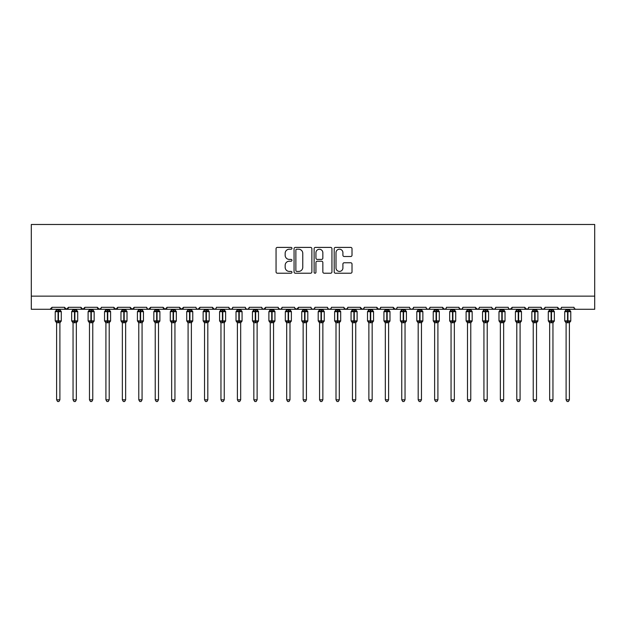<?xml version="1.0" encoding="UTF-8"?>
<svg xmlns="http://www.w3.org/2000/svg" width="626" height="626" viewBox="0 0 626 626"><rect width="100%" height="100%" fill="white"/><g stroke="black" fill="none" stroke-linecap="round" stroke-linejoin="round"><path stroke-width="0.94" d="M291.966 248.303A0.9 0.9 0 0 0 291.059 247.403L277.349 247.403A1.291 1.291 0 0 0 276.058 248.694L276.058 271.927A1.291 1.291 0 0 0 277.349 273.218L291.059 273.218A0.9 0.9 0 0 0 291.966 272.31A0.9 0.9 0 0 0 291.059 271.41L289.282 271.41A4.132 4.132 0 0 1 285.159 267.279L285.159 265.346A4.132 4.132 0 0 1 289.282 261.214L291.059 261.214A0.9 0.9 0 0 0 291.966 260.306A0.9 0.9 0 0 0 291.059 259.407L289.282 259.407A4.132 4.132 0 0 1 285.159 255.275L285.159 253.342A4.132 4.132 0 0 1 289.282 249.211L291.059 249.211A0.9 0.9 0 0 0 291.966 248.303M350.716 256.503A1.291 1.291 0 0 0 352.008 255.212L352.008 248.694A1.291 1.291 0 0 0 350.716 247.403L335.489 247.403A1.291 1.291 0 0 0 334.198 248.694L334.198 271.927A1.291 1.291 0 0 0 335.489 273.218L350.716 273.218A1.291 1.291 0 0 0 352.008 271.927L352.008 264.055A1.291 1.291 0 0 0 350.716 262.764L344.198 262.764A1.291 1.291 0 0 0 342.907 264.055L342.907 267.951A3.451 3.451 0 0 1 339.456 271.41A3.451 3.451 0 0 1 336.005 267.951L336.005 252.661A3.451 3.451 0 0 1 339.456 249.211A3.451 3.451 0 0 1 342.907 252.661L342.907 255.212A1.291 1.291 0 0 0 344.198 256.503L350.716 256.503M31.3 296.137L594.7 296.137L594.7 224.484L31.3 224.484L31.3 309.283L50.033 309.283L52.005 307.311L64.501 307.311L65.221 308.837M311.873 248.694A1.291 1.291 0 0 0 310.582 247.403L295.355 247.403A1.291 1.291 0 0 0 294.063 248.694L294.063 271.927A1.291 1.291 0 0 0 295.355 273.218L310.582 273.218A1.291 1.291 0 0 0 311.873 271.927L311.873 248.694M315.418 247.403L330.645 247.403A1.291 1.291 0 0 1 331.936 248.694L331.936 271.927A1.291 1.291 0 0 1 330.645 273.218L324.135 273.218A1.291 1.291 0 0 1 322.844 271.927L322.844 262.505A1.291 1.291 0 0 0 321.553 261.214L317.225 261.214A1.291 1.291 0 0 0 315.934 262.505L315.934 272.31A0.9 0.9 0 0 1 315.034 273.218A0.9 0.9 0 0 1 314.127 272.31L314.127 248.694A1.291 1.291 0 0 1 315.418 247.403M50.033 309.283L52.005 307.311A1.972 1.972 0 0 1 50.033 309.283L66.473 309.283L64.501 307.311A1.972 1.972 0 0 0 66.473 309.283A1.972 1.972 0 0 0 68.445 307.311L80.934 307.311A1.972 1.972 0 0 0 82.906 309.283A1.972 1.972 0 0 0 84.878 307.311L97.366 307.311A1.972 1.972 0 0 0 99.338 309.283A1.972 1.972 0 0 0 101.31 307.311L113.807 307.311A1.972 1.972 0 0 0 115.779 309.283A1.972 1.972 0 0 0 117.751 307.311L130.239 307.311A1.972 1.972 0 0 0 132.211 309.283A1.972 1.972 0 0 0 134.183 307.311L146.672 307.311A1.972 1.972 0 0 0 148.644 309.283A1.972 1.972 0 0 0 150.623 307.311L163.112 307.311A1.972 1.972 0 0 0 165.084 309.283A1.972 1.972 0 0 0 167.056 307.311L179.545 307.311A1.972 1.972 0 0 0 181.517 309.283A1.972 1.972 0 0 0 183.488 307.311L195.985 307.311A1.972 1.972 0 0 0 197.957 309.283A1.972 1.972 0 0 0 199.929 307.311L212.417 307.311A1.972 1.972 0 0 0 214.389 309.283A1.972 1.972 0 0 0 216.361 307.311L228.85 307.311A1.972 1.972 0 0 0 230.822 309.283A1.972 1.972 0 0 0 232.794 307.311L245.29 307.311A1.972 1.972 0 0 0 247.262 309.283A1.972 1.972 0 0 0 249.234 307.311L261.723 307.311A1.972 1.972 0 0 0 263.695 309.283A1.972 1.972 0 0 0 265.667 307.311L278.155 307.311A1.972 1.972 0 0 0 280.127 309.283A1.972 1.972 0 0 0 282.099 307.311L294.596 307.311A1.972 1.972 0 0 0 296.567 309.283A1.972 1.972 0 0 0 298.539 307.311L311.028 307.311A1.972 1.972 0 0 0 313 309.283A1.972 1.972 0 0 0 314.972 307.311L327.461 307.311A1.972 1.972 0 0 0 329.433 309.283A1.972 1.972 0 0 0 331.404 307.311L343.901 307.311A1.972 1.972 0 0 0 345.873 309.283A1.972 1.972 0 0 0 347.845 307.311L360.333 307.311A1.972 1.972 0 0 0 362.305 309.283A1.972 1.972 0 0 0 364.277 307.311L376.766 307.311A1.972 1.972 0 0 0 378.738 309.283A1.972 1.972 0 0 0 380.71 307.311L393.206 307.311A1.972 1.972 0 0 0 395.178 309.283A1.972 1.972 0 0 0 397.15 307.311L409.639 307.311A1.972 1.972 0 0 0 411.611 309.283A1.972 1.972 0 0 0 413.583 307.311L426.071 307.311A1.972 1.972 0 0 0 428.043 309.283A1.972 1.972 0 0 0 430.015 307.311L442.512 307.311A1.972 1.972 0 0 0 444.483 309.283A1.972 1.972 0 0 0 446.455 307.311L458.944 307.311A1.972 1.972 0 0 0 460.916 309.283A1.972 1.972 0 0 0 462.888 307.311L475.377 307.311A1.972 1.972 0 0 0 477.356 309.283A1.972 1.972 0 0 0 479.328 307.311L491.817 307.311A1.972 1.972 0 0 0 493.789 309.283A1.972 1.972 0 0 0 495.761 307.311L508.249 307.311A1.972 1.972 0 0 0 510.221 309.283A1.972 1.972 0 0 0 512.193 307.311L524.69 307.311A1.972 1.972 0 0 0 526.662 309.283A1.972 1.972 0 0 0 528.634 307.311L541.122 307.311A1.972 1.972 0 0 0 543.094 309.283A1.972 1.972 0 0 0 545.066 307.311L557.555 307.311A1.972 1.972 0 0 0 559.527 309.283A1.972 1.972 0 0 0 561.499 307.311L573.995 307.311L574.355 308.462M561.499 307.311L561.131 308.462M545.066 307.311L544.346 308.837M541.122 307.311L541.842 308.837M528.634 307.311L528.266 308.462M67.725 308.837L68.445 307.311L66.473 309.283L526.662 309.283L524.69 307.311L525.41 308.837M508.954 308.821L510.221 309.283L512.193 307.311L511.473 308.837M495.761 307.311L495.041 308.837M478.624 308.821L477.356 309.283L475.377 307.311L476.104 308.837M462.888 307.311L462.168 308.837M458.944 307.311L459.664 308.837M446.455 307.311L446.088 308.462M445.751 308.821L444.483 309.283L442.512 307.311L443.231 308.837M430.015 307.311L429.295 308.837M413.583 307.311L412.863 308.837M397.15 307.311L396.782 308.462M396.446 308.821L395.178 309.283L393.206 307.311L393.926 308.837M380.71 307.311L379.99 308.837M380.013 308.821L378.738 309.283L376.766 307.311L377.486 308.837M364.277 307.311L363.557 308.837M363.573 308.821L362.305 309.283L360.333 307.311L360.701 308.462M347.845 307.311L347.125 308.837M343.901 307.311L344.621 308.837M327.461 307.311L328.18 308.837M314.972 307.311L314.252 308.837M294.807 308.203L296.567 309.283L298.539 307.311L297.82 308.837M282.099 307.311L281.379 308.837M278.155 307.311L278.875 308.837M261.723 307.311L262.443 308.837M249.234 307.311L248.514 308.837M245.29 307.311L246.01 308.837M232.794 307.311L232.074 308.837M228.85 307.311L229.57 308.837M215.657 308.821L214.389 309.283L212.417 307.311L213.137 308.837M196.681 308.821L197.957 309.283L199.929 307.311L199.201 308.837M179.545 307.311L181.517 309.283L183.488 307.311L182.769 308.837M163.112 307.311L165.084 309.283L167.056 307.311L166.336 308.837M147.376 308.821L148.644 309.283L150.623 307.311L149.896 308.837M146.672 307.311L147.4 308.837M130.959 308.837L130.239 307.311L132.211 309.283L134.183 307.311L133.463 308.837M114.527 308.837L113.807 307.311L115.779 309.283L117.751 307.311L117.031 308.837M101.099 308.203L99.338 309.283L97.366 307.311L98.094 308.837M573.995 307.311A1.972 1.972 0 0 0 575.967 309.283L574.691 308.821M594.7 296.137L594.7 309.283L559.527 309.283L560.802 308.821M80.934 307.311L82.906 309.283L84.878 307.311M229.061 308.203L230.822 309.283L232.097 308.821M245.987 308.821L247.262 309.283L248.53 308.821M262.427 308.821L263.695 309.283L265.667 307.311M278.374 308.203L280.127 309.283L281.403 308.821M311.732 308.821L313 309.283L314.268 308.821M328.165 308.821L329.433 309.283L330.708 308.821M344.112 308.203L345.873 309.283L347.626 308.203M410.343 308.821L411.611 309.283L412.878 308.821M426.775 308.821L428.043 309.283L429.319 308.821M459.155 308.203L460.916 309.283L462.184 308.821M492.028 308.203L493.789 309.283L495.056 308.821M544.855 308.203L543.094 309.283L526.662 309.283L527.929 308.821M557.555 307.311L559.527 309.283L543.094 309.283L541.826 308.821M296.771 249.211A0.9 0.9 0 0 0 295.871 250.11L295.871 270.502A0.9 0.9 0 0 0 296.771 271.41L298.641 271.41A4.132 4.132 0 0 0 302.773 267.279L302.773 253.342A4.132 4.132 0 0 0 298.641 249.211L296.771 249.211M322.844 252.724A3.451 3.451 0 0 0 319.385 249.273A3.451 3.451 0 0 0 315.934 252.724L315.934 258.115A1.291 1.291 0 0 0 317.225 259.407L321.553 259.407A1.291 1.291 0 0 0 322.844 258.115L322.844 252.724M56.614 399.811L59.9 399.811L58.907 401.516L57.6 401.516L56.614 399.811L56.614 322.648A1.448 1.377 180 0 0 55.847 321.443L56.137 321.021L58.054 321.482L58.453 320.888L58.453 311.091L60.378 311.56L60.847 311.067A0.657 0.657 0 0 1 61.278 311.685L55.229 311.685L55.229 320.888L58.054 320.888L58.054 311.091L56.137 311.56L55.847 311.13A1.448 1.377 -0 0 0 56.614 309.917L59.9 309.987L59.9 309.283M59.9 399.811L59.9 322.586L58.054 322.781L58.054 321.482L58.453 320.888L61.278 320.888A0.657 0.657 0 0 1 60.847 321.506L59.9 322.867M59.9 322.656L59.9 322.656A1.448 1.377 180 0 1 60.659 321.443L60.378 321.021L58.453 321.482L58.453 322.781M58.054 322.781L56.614 322.656M56.614 309.283L56.614 309.925M56.606 309.987L56.137 311.56L56.606 309.987M60.378 311.56L59.9 309.987M59.9 322.586L60.378 321.021M56.606 322.586L56.137 321.021M73.046 399.811L76.333 399.811L75.347 401.516L74.032 401.516L73.046 399.811L73.046 322.648A1.448 1.377 180 0 0 72.287 321.443L72.569 321.021L74.494 321.482L74.885 320.888L74.885 311.091L76.81 311.56L77.28 311.067A0.657 0.657 0 0 1 77.71 311.685L71.661 311.685L71.661 320.888L74.494 320.888L74.494 311.091L72.569 311.56L72.287 311.13A1.448 1.377 -0 0 0 73.046 309.917L76.333 309.987L76.333 309.283M76.333 399.811L76.333 322.586L74.494 322.781L74.494 321.482L74.885 320.888L77.71 320.888A0.657 0.657 0 0 1 77.28 321.506L76.333 322.867M76.333 322.656L76.333 322.656A1.448 1.377 180 0 1 77.092 321.443L76.81 321.021L74.885 321.482L74.885 322.781M74.494 322.781L73.046 322.656M73.046 309.283L73.046 309.925M73.046 309.987L72.569 311.56L73.046 309.987M76.81 311.56L76.333 309.987M76.333 322.586L76.81 321.021M73.046 322.586L72.569 321.021M89.479 399.811L92.765 399.811L91.779 401.516L90.465 401.516L89.479 399.811L89.479 322.648A1.448 1.377 180 0 0 88.72 321.443L89.002 321.021L90.927 321.482L91.318 320.888L91.318 311.091L93.243 311.56L93.72 311.067A0.657 0.657 0 0 1 94.15 311.685L88.102 311.685L88.102 320.888L90.927 320.888L90.927 311.091L89.002 311.56L88.72 311.13A1.448 1.377 -0 0 0 89.479 309.917L92.765 309.987L92.765 309.283M92.765 399.811L92.765 322.586L90.927 322.781L90.927 321.482L91.318 320.888L94.15 320.888A0.657 0.657 0 0 1 93.72 321.506L92.765 322.867M92.765 322.656L92.765 322.656A1.448 1.377 180 0 1 93.524 321.443L93.243 321.021L91.318 321.482L91.318 322.781M90.927 322.781L89.479 322.656M89.479 309.283L89.479 309.925M89.479 309.987L89.002 311.56L89.479 309.987M93.243 311.56L92.765 309.987M92.765 322.586L93.243 321.021M89.479 322.586L89.002 321.021M105.919 399.811L109.206 399.811L108.22 401.516L106.905 401.516L105.919 399.811L105.919 322.648A1.448 1.377 180 0 0 105.16 321.443L105.442 321.021L107.359 321.482L107.758 320.888L107.758 311.091L109.683 311.56L110.153 311.067A0.657 0.657 0 0 1 110.583 311.685L104.534 311.685L104.534 320.888L107.359 320.888L107.359 311.091L105.442 311.56L105.16 311.13A1.448 1.377 -0 0 0 105.919 309.917L109.206 309.987L109.206 309.283M109.206 399.811L109.206 322.586L107.359 322.781L107.359 321.482L107.758 320.888L110.583 320.888A0.657 0.657 0 0 1 110.153 321.506L109.206 322.867M109.206 322.656L109.206 322.656A1.448 1.377 180 0 1 109.965 321.443L109.683 321.021L107.758 321.482L107.758 322.781M107.359 322.781L105.919 322.656M105.919 309.283L105.919 309.925M105.911 309.987L105.442 311.56L105.911 309.987M109.683 311.56L109.206 309.987M109.206 322.586L109.683 321.021M105.911 322.586L105.442 321.021M122.352 399.811L125.638 399.811L124.652 401.516L123.338 401.516L122.352 399.811L122.352 322.648A1.448 1.377 180 0 0 121.593 321.443L121.874 321.021L123.799 321.482L124.191 320.888L124.191 311.091L126.116 311.56L126.585 311.067A0.657 0.657 0 0 1 127.015 311.685L120.974 311.685L120.974 320.888L123.799 320.888L123.799 311.091L121.874 311.56L121.593 311.13A1.448 1.377 -0 0 0 122.352 309.917L125.638 309.987L125.638 309.283M125.638 399.811L125.638 322.586L123.799 322.781L123.799 321.482L124.191 320.888L127.015 320.888A0.657 0.657 0 0 1 126.585 321.506L125.638 322.867M125.638 322.656L125.638 322.656A1.448 1.377 180 0 1 126.397 321.443L126.116 321.021L124.191 321.482L124.191 322.781M123.799 322.781L122.352 322.656M122.352 309.283L122.352 309.925M122.352 309.987L121.874 311.56L122.352 309.987M126.116 311.56L125.638 309.987M125.638 322.586L126.116 321.021M122.352 322.586L121.874 321.021M138.784 399.811L142.071 399.811L141.085 401.516L139.77 401.516L138.784 399.811L138.784 322.648A1.448 1.377 180 0 0 138.025 321.443L138.307 321.021L140.232 321.482L140.631 320.888L140.631 311.091L142.548 311.56L143.025 311.067A0.657 0.657 0 0 1 143.456 311.685L137.407 311.685L137.407 320.888L140.232 320.888L140.232 311.091L138.307 311.56L138.025 311.13A1.448 1.377 -0 0 0 138.784 309.917L142.071 309.987L142.071 309.283M142.071 399.811L142.071 322.586L140.232 322.781L140.232 321.482L140.631 320.888L143.456 320.888A0.657 0.657 0 0 1 143.025 321.506L142.071 322.867M142.071 322.656L142.071 322.656A1.448 1.377 180 0 1 142.83 321.443L142.548 321.021L140.631 321.482L140.631 322.781M140.232 322.781L138.784 322.656M138.784 309.283L138.784 309.925M138.784 309.987L138.307 311.56L138.784 309.987M142.548 311.56L142.071 309.987M142.071 322.586L142.548 321.021M138.784 322.586L138.307 321.021M155.225 399.811L158.511 399.811L157.525 401.516L156.21 401.516L155.225 399.811L155.225 322.648A1.448 1.377 180 0 0 154.465 321.443L154.747 321.021L156.664 321.482L157.063 320.888L157.063 311.091L158.988 311.56L159.458 311.067A0.657 0.657 0 0 1 159.888 311.685L153.839 311.685L153.839 320.888L156.664 320.888L156.664 311.091L154.747 311.56L154.465 311.13A1.448 1.377 -0 0 0 155.225 309.917L158.511 309.987L158.511 309.283M158.511 399.811L158.511 322.586L156.664 322.781L156.664 321.482L157.063 320.888L159.888 320.888A0.657 0.657 0 0 1 159.458 321.506L158.511 322.867M158.511 322.656L158.511 322.656A1.448 1.377 180 0 1 159.27 321.443L158.988 321.021L157.063 321.482L157.063 322.781M156.664 322.781L155.225 322.656M155.225 309.283L155.225 309.925M155.217 309.987L154.747 311.56L155.217 309.987M158.988 311.56L158.511 309.987M158.511 322.586L158.988 321.021M155.217 322.586L154.747 321.021M171.657 399.811L174.944 399.811L173.958 401.516L172.643 401.516L171.657 399.811L171.657 322.648A1.448 1.377 180 0 0 170.898 321.443L171.18 321.021L173.105 321.482L173.496 320.888L173.496 311.091L175.421 311.56L175.89 311.067A0.657 0.657 0 0 1 176.321 311.685L170.28 311.685L170.28 320.888L173.105 320.888L173.105 311.091L171.18 311.56L170.898 311.13A1.448 1.377 -0 0 0 171.657 309.917L174.944 309.987L174.944 309.283M174.944 399.811L174.944 322.586L173.105 322.781L173.105 321.482L173.496 320.888L176.321 320.888A0.657 0.657 0 0 1 175.89 321.506L174.944 322.867M174.944 322.656L174.944 322.656A1.448 1.377 180 0 1 175.703 321.443L175.421 321.021L173.496 321.482L173.496 322.781M173.105 322.781L171.657 322.656M171.657 309.283L171.657 309.925M171.657 309.987L171.18 311.56L171.657 309.987M175.421 311.56L174.944 309.987M174.944 322.586L175.421 321.021M171.657 322.586L171.18 321.021M188.09 399.811L191.376 399.811L190.39 401.516L189.075 401.516L188.09 399.811L188.09 322.648A1.448 1.377 180 0 0 187.331 321.443L187.612 321.021L189.537 321.482L189.936 320.888L189.936 311.091L191.853 311.56L192.331 311.067A0.657 0.657 0 0 1 192.761 311.685L186.712 311.685L186.712 320.888L189.537 320.888L189.537 311.091L187.612 311.56L187.331 311.13A1.448 1.377 -0 0 0 188.09 309.917L191.384 309.987L191.376 309.283M191.376 399.811L191.384 322.586L189.537 322.781L189.537 321.482L189.936 320.888L192.761 320.888A0.657 0.657 0 0 1 192.331 321.506L191.376 322.867M191.376 322.656L191.376 322.656A1.448 1.377 180 0 1 192.135 321.443L191.853 321.021L189.936 321.482L189.936 322.781M189.537 322.781L188.09 322.656M188.09 309.283L188.09 309.925M188.09 309.987L187.612 311.56L188.09 309.987M191.853 311.56L191.384 309.987M191.384 322.586L191.853 321.021M188.09 322.586L187.612 321.021M204.53 399.811L207.816 399.811L206.83 401.516L205.516 401.516L204.53 399.811L204.53 322.648A1.448 1.377 180 0 0 203.771 321.443L204.053 321.021L205.977 321.482L206.369 320.888L206.369 311.091L208.294 311.56L208.763 311.067A0.657 0.657 0 0 1 209.194 311.685L203.145 311.685L203.145 320.888L205.977 320.888L205.977 311.091L204.053 311.56L203.771 311.13A1.448 1.377 -0 0 0 204.53 309.917L207.816 309.987L207.816 309.283M207.816 399.811L207.816 322.586L205.977 322.781L205.977 321.482L206.369 320.888L209.194 320.888A0.657 0.657 0 0 1 208.763 321.506L207.816 322.867M207.816 322.656L207.816 322.656A1.448 1.377 180 0 1 208.575 321.443L208.294 321.021L206.369 321.482L206.369 322.781M205.977 322.781L204.53 322.656M204.53 309.283L204.53 309.925M204.53 309.987L204.053 311.56L204.53 309.987M208.294 311.56L207.816 309.987M207.816 322.586L208.294 321.021M204.53 322.586L204.053 321.021M220.962 399.811L224.249 399.811L223.263 401.516L221.948 401.516L220.962 399.811L220.962 322.648A1.448 1.377 180 0 0 220.203 321.443L220.485 321.021L222.41 321.482L222.801 320.888L222.801 311.091L224.726 311.56L225.196 311.067A0.657 0.657 0 0 1 225.634 311.685L219.585 311.685L219.585 320.888L222.41 320.888L222.41 311.091L220.485 311.56L220.203 311.13A1.448 1.377 -0 0 0 220.962 309.917L224.249 309.987L224.249 309.283M224.249 399.811L224.249 322.586L222.41 322.781L222.41 321.482L222.801 320.888L225.634 320.888A0.657 0.657 0 0 1 225.196 321.506L224.249 322.867M224.249 322.656L224.249 322.656A1.448 1.377 180 0 1 225.008 321.443L224.726 321.021L222.801 321.482L222.801 322.781M222.41 322.781L220.962 322.656M220.962 309.283L220.962 309.925M220.962 309.987L220.485 311.56L220.962 309.987M224.726 311.56L224.249 309.987M224.249 322.586L224.726 321.021M220.962 322.586L220.485 321.021M237.395 399.811L240.681 399.811L239.695 401.516L238.389 401.516L237.395 399.811L237.395 322.648A1.448 1.377 180 0 0 236.636 321.443L236.918 321.021L238.842 321.482L239.242 320.888L239.242 311.091L241.159 311.56L241.636 311.067A0.657 0.657 0 0 1 242.066 311.685L236.018 311.685L236.018 320.888L238.842 320.888L238.842 311.091L236.918 311.56L236.636 311.13A1.448 1.377 -0 0 0 237.395 309.917L240.689 309.987L240.681 309.283M240.681 399.811L240.689 322.586L238.842 322.781L238.842 321.482L239.242 320.888L242.066 320.888A0.657 0.657 0 0 1 241.636 321.506L240.681 322.867M240.681 322.656L240.681 322.656A1.448 1.377 180 0 1 241.448 321.443L241.159 321.021L239.242 321.482L239.242 322.781M238.842 322.781L237.395 322.656M237.395 309.283L237.395 309.925M237.395 309.987L236.918 311.56L237.395 309.987M241.159 311.56L240.689 309.987M240.689 322.586L241.159 321.021M237.395 322.586L236.918 321.021M253.835 399.811L257.122 399.811L256.136 401.516L254.821 401.516L253.835 399.811L253.835 322.648A1.448 1.377 180 0 0 253.076 321.443L253.358 321.021L255.283 321.482L255.674 320.888L255.674 311.091L257.599 311.56L258.068 311.067A0.657 0.657 0 0 1 258.499 311.685L252.45 311.685L252.45 320.888L255.283 320.888L255.283 311.091L253.358 311.56L253.076 311.13A1.448 1.377 -0 0 0 253.835 309.917L257.122 309.987L257.122 309.283M257.122 399.811L257.122 322.586L255.283 322.781L255.283 321.482L255.674 320.888L258.499 320.888A0.657 0.657 0 0 1 258.068 321.506L257.122 322.867M257.122 322.656L257.122 322.656A1.448 1.377 180 0 1 257.881 321.443L257.599 321.021L255.674 321.482L255.674 322.781M255.283 322.781L253.835 322.656M253.835 309.283L253.835 309.925M253.835 309.987L253.358 311.56L253.835 309.987M257.599 311.56L257.122 309.987M257.122 322.586L257.599 321.021M253.835 322.586L253.358 321.021M270.268 399.811L273.554 399.811L272.568 401.516L271.254 401.516L270.268 399.811L270.268 322.648A1.448 1.377 180 0 0 269.509 321.443L269.79 321.021L271.715 321.482L272.107 320.888L272.107 311.091L274.031 311.56L274.501 311.067A0.657 0.657 0 0 1 274.939 311.685L268.89 311.685L268.89 320.888L271.715 320.888L271.715 311.091L269.79 311.56L269.509 311.13A1.448 1.377 -0 0 0 270.268 309.917L273.554 309.987L273.554 309.283M273.554 399.811L273.554 322.586L271.715 322.781L271.715 321.482L272.107 320.888L274.939 320.888A0.657 0.657 0 0 1 274.501 321.506L273.554 322.867M273.554 322.656L273.554 322.656A1.448 1.377 180 0 1 274.313 321.443L274.031 321.021L272.107 321.482L272.107 322.781M271.715 322.781L270.268 322.656M270.268 309.283L270.268 309.925M270.268 309.987L269.79 311.56L270.268 309.987M274.031 311.56L273.554 309.987M273.554 322.586L274.031 321.021M270.268 322.586L269.79 321.021M286.7 399.811L289.995 399.811L289.001 401.516L287.694 401.516L286.7 399.811L286.7 322.648A1.448 1.377 180 0 0 285.941 321.443L286.223 321.021L288.148 321.482L288.547 320.888L288.547 311.091L290.464 311.56L290.941 311.067A0.657 0.657 0 0 1 291.372 311.685L285.323 311.685L285.323 320.888L288.148 320.888L288.148 311.091L286.223 311.56L285.941 311.13A1.448 1.377 -0 0 0 286.7 309.917L289.995 309.987L289.995 309.283M289.995 399.811L289.995 322.586L288.148 322.781L288.148 321.482L288.547 320.888L291.372 320.888A0.657 0.657 0 0 1 290.941 321.506L289.995 322.867M289.995 322.656L289.995 322.656A1.448 1.377 180 0 1 290.754 321.443L290.464 321.021L288.547 321.482L288.547 322.781M288.148 322.781L286.7 322.656M286.7 309.283L286.7 309.925M286.7 309.987L286.223 311.56L286.7 309.987M290.464 311.56L289.995 309.987M289.995 322.586L290.464 321.021M286.7 322.586L286.223 321.021M303.14 399.811L306.427 399.811L305.441 401.516L304.126 401.516L303.14 399.811L303.14 322.648A1.448 1.377 180 0 0 302.381 321.443L302.663 321.021L304.588 321.482L304.979 320.888L304.979 311.091L306.904 311.56L307.374 311.067A0.657 0.657 0 0 1 307.804 311.685L301.755 311.685L301.755 320.888L304.588 320.888L304.588 311.091L302.663 311.56L302.381 311.13A1.448 1.377 -0 0 0 303.14 309.917L306.427 309.987L306.427 309.283M306.427 399.811L306.427 322.586L304.588 322.781L304.588 321.482L304.979 320.888L307.804 320.888A0.657 0.657 0 0 1 307.374 321.506L306.427 322.867M306.427 322.656L306.427 322.656A1.448 1.377 180 0 1 307.186 321.443L306.904 321.021L304.979 321.482L304.979 322.781M304.588 322.781L303.14 322.656M303.14 309.283L303.14 309.925M303.14 309.987L302.663 311.56L303.14 309.987M306.904 311.56L306.427 309.987M306.427 322.586L306.904 321.021M303.14 322.586L302.663 321.021M319.573 399.811L322.86 399.811L321.874 401.516L320.559 401.516L319.573 399.811L319.573 322.648A1.448 1.377 180 0 0 318.814 321.443L319.096 321.021L321.021 321.482L321.412 320.888L321.412 311.091L323.337 311.56L323.814 311.067A0.657 0.657 0 0 1 324.245 311.685L318.196 311.685L318.196 320.888L321.021 320.888L321.021 311.091L319.096 311.56L318.814 311.13A1.448 1.377 -0 0 0 319.573 309.917L322.86 309.987L322.86 309.283M322.86 399.811L322.86 322.586L321.021 322.781L321.021 321.482L321.412 320.888L324.245 320.888A0.657 0.657 0 0 1 323.814 321.506L322.86 322.867M322.86 322.656L322.86 322.656A1.448 1.377 180 0 1 323.619 321.443L323.337 321.021L321.412 321.482L321.412 322.781M321.021 322.781L319.573 322.656M319.573 309.283L319.573 309.925M319.573 309.987L319.096 311.56L319.573 309.987M323.337 311.56L322.86 309.987M322.86 322.586L323.337 321.021M319.573 322.586L319.096 321.021M336.005 399.811L339.3 399.811L338.306 401.516L336.999 401.516L336.005 399.811L336.005 322.648A1.448 1.377 180 0 0 335.246 321.443L335.536 321.021L337.453 321.482L337.852 320.888L337.852 311.091L339.777 311.56L340.247 311.067A0.657 0.657 0 0 1 340.677 311.685L334.628 311.685L334.628 320.888L337.453 320.888L337.453 311.091L335.536 311.56L335.246 311.13A1.448 1.377 -0 0 0 336.005 309.917L339.3 309.987L339.3 309.283M339.3 399.811L339.3 322.586L337.453 322.781L337.453 321.482L337.852 320.888L340.677 320.888A0.657 0.657 0 0 1 340.247 321.506L339.3 322.867M339.3 322.656L339.3 322.656A1.448 1.377 180 0 1 340.059 321.443L339.777 321.021L337.852 321.482L337.852 322.781M337.453 322.781L336.005 322.656M336.005 309.283L336.005 309.925M336.005 309.987L335.536 311.56L336.005 309.987M339.777 311.56L339.3 309.987M339.3 322.586L339.777 321.021M336.005 322.586L335.536 321.021M352.446 399.811L355.732 399.811L354.746 401.516L353.432 401.516L352.446 399.811L352.446 322.648A1.448 1.377 180 0 0 351.687 321.443L351.969 321.021L353.893 321.482L354.285 320.888L354.285 311.091L356.21 311.56L356.679 311.067A0.657 0.657 0 0 1 357.11 311.685L351.061 311.685L351.061 320.888L353.893 320.888L353.893 311.091L351.969 311.56L351.687 311.13A1.448 1.377 -0 0 0 352.446 309.917L355.732 309.987L355.732 309.283M355.732 399.811L355.732 322.586L353.893 322.781L353.893 321.482L354.285 320.888L357.11 320.888A0.657 0.657 0 0 1 356.679 321.506L355.732 322.867M355.732 322.656L355.732 322.656A1.448 1.377 180 0 1 356.491 321.443L356.21 321.021L354.285 321.482L354.285 322.781M353.893 322.781L352.446 322.656M352.446 309.283L352.446 309.925M352.446 309.987L351.969 311.56L352.446 309.987M356.21 311.56L355.732 309.987M355.732 322.586L356.21 321.021M352.446 322.586L351.969 321.021M368.878 399.811L372.165 399.811L371.179 401.516L369.864 401.516L368.878 399.811L368.878 322.648A1.448 1.377 180 0 0 368.119 321.443L368.401 321.021L370.326 321.482L370.717 320.888L370.717 311.091L372.642 311.56L373.119 311.067A0.657 0.657 0 0 1 373.55 311.685L367.501 311.685L367.501 320.888L370.326 320.888L370.326 311.091L368.401 311.56L368.119 311.13A1.448 1.377 -0 0 0 368.878 309.917L372.165 309.987L372.165 309.283M372.165 399.811L372.165 322.586L370.326 322.781L370.326 321.482L370.717 320.888L373.55 320.888A0.657 0.657 0 0 1 373.119 321.506L372.165 322.867M372.165 322.656L372.165 322.656A1.448 1.377 180 0 1 372.924 321.443L372.642 321.021L370.717 321.482L370.717 322.781M370.326 322.781L368.878 322.656M368.878 309.283L368.878 309.925M368.878 309.987L368.401 311.56L368.878 309.987M372.642 311.56L372.165 309.987M372.165 322.586L372.642 321.021M368.878 322.586L368.401 321.021M385.319 399.811L388.605 399.811L387.611 401.516L386.305 401.516L385.319 399.811L385.319 322.648A1.448 1.377 180 0 0 384.552 321.443L384.841 321.021L386.758 321.482L387.158 320.888L387.158 311.091L389.082 311.56L389.552 311.067A0.657 0.657 0 0 1 389.982 311.685L383.934 311.685L383.934 320.888L386.758 320.888L386.758 311.091L384.841 311.56L384.552 311.13A1.448 1.377 -0 0 0 385.319 309.917L388.605 309.987L388.605 309.283M388.605 399.811L388.605 322.586L386.758 322.781L386.758 321.482L387.158 320.888L389.982 320.888A0.657 0.657 0 0 1 389.552 321.506L388.605 322.867M388.605 322.656L388.605 322.656A1.448 1.377 180 0 1 389.364 321.443L389.082 321.021L387.158 321.482L387.158 322.781M386.758 322.781L385.319 322.656M385.319 309.283L385.319 309.925M385.311 309.987L384.841 311.56L385.311 309.987M389.082 311.56L388.605 309.987M388.605 322.586L389.082 321.021M385.311 322.586L384.841 321.021M401.751 399.811L405.038 399.811L404.052 401.516L402.737 401.516L401.751 399.811L401.751 322.648A1.448 1.377 180 0 0 400.992 321.443L401.274 321.021L403.199 321.482L403.59 320.888L403.59 311.091L405.515 311.56L405.984 311.067A0.657 0.657 0 0 1 406.415 311.685L400.366 311.685L400.366 320.888L403.199 320.888L403.199 311.091L401.274 311.56L400.992 311.13A1.448 1.377 -0 0 0 401.751 309.917L405.038 309.987L405.038 309.283M405.038 399.811L405.038 322.586L403.199 322.781L403.199 321.482L403.59 320.888L406.415 320.888A0.657 0.657 0 0 1 405.984 321.506L405.038 322.867M405.038 322.656L405.038 322.656A1.448 1.377 180 0 1 405.797 321.443L405.515 321.021L403.59 321.482L403.59 322.781M403.199 322.781L401.751 322.656M401.751 309.283L401.751 309.925M401.751 309.987L401.274 311.56L401.751 309.987M405.515 311.56L405.038 309.987M405.038 322.586L405.515 321.021M401.751 322.586L401.274 321.021M418.184 399.811L421.47 399.811L420.484 401.516L419.17 401.516L418.184 399.811L418.184 322.648A1.448 1.377 180 0 0 417.425 321.443L417.706 321.021L419.631 321.482L420.023 320.888L420.023 311.091L421.947 311.56L422.425 311.067A0.657 0.657 0 0 1 422.855 311.685L416.806 311.685L416.806 320.888L419.631 320.888L419.631 311.091L417.706 311.56L417.425 311.13A1.448 1.377 -0 0 0 418.184 309.917L421.47 309.987L421.47 309.283M421.47 399.811L421.47 322.586L419.631 322.781L419.631 321.482L420.023 320.888L422.855 320.888A0.657 0.657 0 0 1 422.425 321.506L421.47 322.867M421.47 322.656L421.47 322.656A1.448 1.377 180 0 1 422.229 321.443L421.947 321.021L420.023 321.482L420.023 322.781M419.631 322.781L418.184 322.656M418.184 309.283L418.184 309.925M418.184 309.987L417.706 311.56L418.184 309.987M421.947 311.56L421.47 309.987M421.47 322.586L421.947 321.021M418.184 322.586L417.706 321.021M434.624 399.811L437.91 399.811L436.925 401.516L435.61 401.516L434.624 399.811L434.624 322.648A1.448 1.377 180 0 0 433.865 321.443L434.147 321.021L436.064 321.482L436.463 320.888L436.463 311.091L438.388 311.56L438.857 311.067A0.657 0.657 0 0 1 439.288 311.685L433.239 311.685L433.239 320.888L436.064 320.888L436.064 311.091L434.147 311.56L433.865 311.13A1.448 1.377 -0 0 0 434.624 309.917L437.91 309.987L437.91 309.283M437.91 399.811L437.91 322.586L436.064 322.781L436.064 321.482L436.463 320.888L439.288 320.888A0.657 0.657 0 0 1 438.857 321.506L437.91 322.867M437.91 322.656L437.91 322.656A1.448 1.377 180 0 1 438.67 321.443L438.388 321.021L436.463 321.482L436.463 322.781M436.064 322.781L434.624 322.656M434.624 309.283L434.624 309.925M434.616 309.987L434.147 311.56L434.616 309.987M438.388 311.56L437.91 309.987M437.91 322.586L438.388 321.021M434.616 322.586L434.147 321.021M451.056 399.811L454.343 399.811L453.357 401.516L452.042 401.516L451.056 399.811L451.056 322.648A1.448 1.377 180 0 0 450.297 321.443L450.579 321.021L452.504 321.482L452.895 320.888L452.895 311.091L454.82 311.56L455.29 311.067A0.657 0.657 0 0 1 455.72 311.685L449.679 311.685L449.679 320.888L452.504 320.888L452.504 311.091L450.579 311.56L450.297 311.13A1.448 1.377 -0 0 0 451.056 309.917L454.343 309.987L454.343 309.283M454.343 399.811L454.343 322.586L452.504 322.781L452.504 321.482L452.895 320.888L455.72 320.888A0.657 0.657 0 0 1 455.29 321.506L454.343 322.867M454.343 322.656L454.343 322.656A1.448 1.377 180 0 1 455.102 321.443L454.82 321.021L452.895 321.482L452.895 322.781M452.504 322.781L451.056 322.656M451.056 309.283L451.056 309.925M451.056 309.987L450.579 311.56L451.056 309.987M454.82 311.56L454.343 309.987M454.343 322.586L454.82 321.021M451.056 322.586L450.579 321.021M467.489 399.811L470.775 399.811L469.79 401.516L468.475 401.516L467.489 399.811L467.489 322.648A1.448 1.377 180 0 0 466.73 321.443L467.012 321.021L468.937 321.482L469.336 320.888L469.336 311.091L471.253 311.56L471.73 311.067A0.657 0.657 0 0 1 472.16 311.685L466.112 311.685L466.112 320.888L468.937 320.888L468.937 311.091L467.012 311.56L466.73 311.13A1.448 1.377 -0 0 0 467.489 309.917L470.783 309.987L470.775 309.283M470.775 399.811L470.783 322.586L468.937 322.781L468.937 321.482L469.336 320.888L472.16 320.888A0.657 0.657 0 0 1 471.73 321.506L470.775 322.867M470.775 322.656L470.775 322.656A1.448 1.377 180 0 1 471.534 321.443L471.253 321.021L469.336 321.482L469.336 322.781M468.937 322.781L467.489 322.656M467.489 309.283L467.489 309.925M467.489 309.987L467.012 311.56L467.489 309.987M471.253 311.56L470.783 309.987M470.783 322.586L471.253 321.021M467.489 322.586L467.012 321.021M483.929 399.811L487.216 399.811L486.23 401.516L484.915 401.516L483.929 399.811L483.929 322.648A1.448 1.377 180 0 0 483.17 321.443L483.452 321.021L485.369 321.482L485.768 320.888L485.768 311.091L487.693 311.56L488.163 311.067A0.657 0.657 0 0 1 488.593 311.685L482.544 311.685L482.544 320.888L485.369 320.888L485.369 311.091L483.452 311.56L483.17 311.13A1.448 1.377 -0 0 0 483.929 309.917L487.216 309.987L487.216 309.283M487.216 399.811L487.216 322.586L485.369 322.781L485.369 321.482L485.768 320.888L488.593 320.888A0.657 0.657 0 0 1 488.163 321.506L487.216 322.867M487.216 322.656L487.216 322.656A1.448 1.377 180 0 1 487.975 321.443L487.693 321.021L485.768 321.482L485.768 322.781M485.369 322.781L483.929 322.656M483.929 309.283L483.929 309.925M483.929 309.987L483.452 311.56L483.929 309.987M487.693 311.56L487.216 309.987M487.216 322.586L487.693 321.021M483.929 322.586L483.452 321.021M500.362 399.811L503.648 399.811L502.662 401.516L501.348 401.516L500.362 399.811L500.362 322.648A1.448 1.377 180 0 0 499.603 321.443L499.884 321.021L501.809 321.482L502.201 320.888L502.201 311.091L504.126 311.56L504.595 311.067A0.657 0.657 0 0 1 505.025 311.685L498.985 311.685L498.985 320.888L501.809 320.888L501.809 311.091L499.884 311.56L499.603 311.13A1.448 1.377 -0 0 0 500.362 309.917L503.648 309.987L503.648 309.283M503.648 399.811L503.648 322.586L501.809 322.781L501.809 321.482L502.201 320.888L505.025 320.888A0.657 0.657 0 0 1 504.595 321.506L503.648 322.867M503.648 322.656L503.648 322.656A1.448 1.377 180 0 1 504.407 321.443L504.126 321.021L502.201 321.482L502.201 322.781M501.809 322.781L500.362 322.656M500.362 309.283L500.362 309.925M500.362 309.987L499.884 311.56L500.362 309.987M504.126 311.56L503.648 309.987M503.648 322.586L504.126 321.021M500.362 322.586L499.884 321.021M516.794 399.811L520.081 399.811L519.095 401.516L517.78 401.516L516.794 399.811L516.794 322.648A1.448 1.377 180 0 0 516.035 321.443L516.317 321.021L518.242 321.482L518.641 320.888L518.641 311.091L520.558 311.56L521.035 311.067A0.657 0.657 0 0 1 521.466 311.685L515.417 311.685L515.417 320.888L518.242 320.888L518.242 311.091L516.317 311.56L516.035 311.13A1.448 1.377 -0 0 0 516.794 309.917L520.089 309.987L520.081 309.283M520.081 399.811L520.089 322.586L518.242 322.781L518.242 321.482L518.641 320.888L521.466 320.888A0.657 0.657 0 0 1 521.035 321.506L520.081 322.867M520.081 322.656L520.081 322.656A1.448 1.377 180 0 1 520.84 321.443L520.558 321.021L518.641 321.482L518.641 322.781M518.242 322.781L516.794 322.656M516.794 309.283L516.794 309.925M516.794 309.987L516.317 311.56L516.794 309.987M520.558 311.56L520.089 309.987M520.089 322.586L520.558 321.021M516.794 322.586L516.317 321.021M533.235 399.811L536.521 399.811L535.535 401.516L534.221 401.516L533.235 399.811L533.235 322.648A1.448 1.377 180 0 0 532.476 321.443L532.757 321.021L534.682 321.482L535.073 320.888L535.073 311.091L536.998 311.56L537.468 311.067A0.657 0.657 0 0 1 537.898 311.685L531.85 311.685L531.85 320.888L534.682 320.888L534.682 311.091L532.757 311.56L532.476 311.13A1.448 1.377 -0 0 0 533.235 309.917L536.521 309.987L536.521 309.283M536.521 399.811L536.521 322.586L534.682 322.781L534.682 321.482L535.073 320.888L537.898 320.888A0.657 0.657 0 0 1 537.468 321.506L536.521 322.867M536.521 322.656L536.521 322.656A1.448 1.377 180 0 1 537.28 321.443L536.998 321.021L535.073 321.482L535.073 322.781M534.682 322.781L533.235 322.656M533.235 309.283L533.235 309.925M533.235 309.987L532.757 311.56L533.235 309.987M536.998 311.56L536.521 309.987M536.521 322.586L536.998 321.021M533.235 322.586L532.757 321.021M549.667 399.811L552.954 399.811L551.968 401.516L550.653 401.516L549.667 399.811L549.667 322.648A1.448 1.377 180 0 0 548.908 321.443L549.19 321.021L551.115 321.482L551.506 320.888L551.506 311.091L553.431 311.56L553.9 311.067A0.657 0.657 0 0 1 554.339 311.685L548.29 311.685L548.29 320.888L551.115 320.888L551.115 311.091L549.19 311.56L548.908 311.13A1.448 1.377 -0 0 0 549.667 309.917L552.954 309.987L552.954 309.283M552.954 399.811L552.954 322.586L551.115 322.781L551.115 321.482L551.506 320.888L554.339 320.888A0.657 0.657 0 0 1 553.9 321.506L552.954 322.867M552.954 322.656L552.954 322.656A1.448 1.377 180 0 1 553.713 321.443L553.431 321.021L551.506 321.482L551.506 322.781M551.115 322.781L549.667 322.656M549.667 309.283L549.667 309.925M549.667 309.987L549.19 311.56L549.667 309.987M553.431 311.56L552.954 309.987M552.954 322.586L553.431 321.021M549.667 322.586L549.19 321.021M566.1 399.811L569.386 399.811L568.4 401.516L567.093 401.516L566.1 399.811L566.1 322.648A1.448 1.377 180 0 0 565.341 321.443L565.622 321.021L567.547 321.482L567.946 320.888L567.946 311.091L569.863 311.56L570.341 311.067A0.657 0.657 0 0 1 570.771 311.685L564.722 311.685L564.722 320.888L567.547 320.888L567.547 311.091L565.622 311.56L565.341 311.13A1.448 1.377 -0 0 0 566.1 309.917L569.394 309.987L569.386 309.283M569.386 399.811L569.394 322.586L567.547 322.781L567.547 321.482L567.946 320.888L570.771 320.888A0.657 0.657 0 0 1 570.341 321.506L569.386 322.867M569.386 322.656L569.386 322.656A1.448 1.377 180 0 1 570.153 321.443L569.863 321.021L567.946 321.482L567.946 322.781M567.547 322.781L566.1 322.656M566.1 309.283L566.1 309.925M566.1 309.987L565.622 311.56L566.1 309.987M569.863 311.56L569.394 309.987M569.394 322.586L569.863 321.021M566.1 322.586L565.622 321.021M58.453 309.792L58.453 311.091L58.054 309.792M60.659 311.13A1.448 1.377 -0 0 1 59.9 309.917M74.885 309.792L74.885 311.091L74.494 309.792M77.092 311.13A1.448 1.377 -0 0 1 76.333 309.917M91.318 309.792L91.318 311.091L90.927 309.792M93.524 311.13A1.448 1.377 -0 0 1 92.765 309.917M107.758 309.792L107.758 311.091L107.359 309.792M109.965 311.13A1.448 1.377 -0 0 1 109.206 309.917M124.191 309.792L124.191 311.091L123.799 309.792M126.397 311.13A1.448 1.377 -0 0 1 125.638 309.917M140.631 309.792L140.631 311.091L140.232 309.792M142.83 311.13A1.448 1.377 -0 0 1 142.071 309.917M157.063 309.792L157.063 311.091L156.664 309.792M159.27 311.13A1.448 1.377 -0 0 1 158.511 309.917M173.496 309.792L173.496 311.091L173.105 309.792M175.703 311.13A1.448 1.377 -0 0 1 174.944 309.917M189.936 309.792L189.936 311.091L189.537 309.792M192.135 311.13A1.448 1.377 -0 0 1 191.376 309.917M206.369 309.792L206.369 311.091L205.977 309.792M208.575 311.13A1.448 1.377 -0 0 1 207.816 309.917M222.801 309.792L222.801 311.091L222.41 309.792M225.008 311.13A1.448 1.377 -0 0 1 224.249 309.917M239.242 309.792L239.242 311.091L238.842 309.792M241.448 311.13A1.448 1.377 -0 0 1 240.681 309.917M255.674 309.792L255.674 311.091L255.283 309.792M257.881 311.13A1.448 1.377 -0 0 1 257.122 309.917M272.107 309.792L272.107 311.091L271.715 309.792M274.313 311.13A1.448 1.377 -0 0 1 273.554 309.917M288.547 309.792L288.547 311.091L288.148 309.792M290.754 311.13A1.448 1.377 -0 0 1 289.995 309.917M304.979 309.792L304.979 311.091L304.588 309.792M307.186 311.13A1.448 1.377 -0 0 1 306.427 309.917M321.412 309.792L321.412 311.091L321.021 309.792M323.619 311.13A1.448 1.377 -0 0 1 322.86 309.917M337.852 309.792L337.852 311.091L337.453 309.792M340.059 311.13A1.448 1.377 -0 0 1 339.3 309.917M354.285 309.792L354.285 311.091L353.893 309.792M356.491 311.13A1.448 1.377 -0 0 1 355.732 309.917M370.717 309.792L370.717 311.091L370.326 309.792M372.924 311.13A1.448 1.377 -0 0 1 372.165 309.917M387.158 309.792L387.158 311.091L386.758 309.792M389.364 311.13A1.448 1.377 -0 0 1 388.605 309.917M403.59 309.792L403.59 311.091L403.199 309.792M405.797 311.13A1.448 1.377 -0 0 1 405.038 309.917M420.023 309.792L420.023 311.091L419.631 309.792M422.229 311.13A1.448 1.377 -0 0 1 421.47 309.917M436.463 309.792L436.463 311.091L436.064 309.792M438.67 311.13A1.448 1.377 -0 0 1 437.91 309.917M452.895 309.792L452.895 311.091L452.504 309.792M455.102 311.13A1.448 1.377 -0 0 1 454.343 309.917M469.336 309.792L469.336 311.091L468.937 309.792M471.534 311.13A1.448 1.377 -0 0 1 470.775 309.917M485.768 309.792L485.768 311.091L485.369 309.792M487.975 311.13A1.448 1.377 -0 0 1 487.216 309.917M502.201 309.792L502.201 311.091L501.809 309.792M504.407 311.13A1.448 1.377 -0 0 1 503.648 309.917M518.641 309.792L518.641 311.091L518.242 309.792M520.84 311.13A1.448 1.377 -0 0 1 520.081 309.917M535.073 309.792L535.073 311.091L534.682 309.792M537.28 311.13A1.448 1.377 -0 0 1 536.521 309.917M551.506 309.792L551.506 311.091L551.115 309.792M553.713 311.13A1.448 1.377 -0 0 1 552.954 309.917M567.946 309.792L567.946 311.091L567.547 309.792M570.153 311.13A1.448 1.377 -0 0 1 569.386 309.917M61.278 320.888L61.278 311.685M56.614 322.867L55.229 320.888M56.614 309.714L55.229 311.685M60.847 311.067L59.9 309.714M77.71 320.888L77.71 311.685M73.046 322.867L71.661 320.888M73.046 309.714L71.661 311.685M77.28 311.067L76.333 309.714M94.15 320.888L94.15 311.685M89.479 322.867L88.102 320.888M89.479 309.714L88.102 311.685M93.72 311.067L92.765 309.714M110.583 320.888L110.583 311.685M105.919 322.867L104.534 320.888M105.919 309.714L104.534 311.685M110.153 311.067L109.206 309.714M127.015 320.888L127.015 311.685M122.352 322.867L120.974 320.888M122.352 309.714L120.974 311.685M126.585 311.067L125.638 309.714M143.456 320.888L143.456 311.685M138.784 322.867L137.407 320.888M138.784 309.714L137.407 311.685M143.025 311.067L142.071 309.714M159.888 320.888L159.888 311.685M155.225 322.867L153.839 320.888M155.225 309.714L153.839 311.685M159.458 311.067L158.511 309.714M176.321 320.888L176.321 311.685M171.657 322.867L170.28 320.888M171.657 309.714L170.28 311.685M175.89 311.067L174.944 309.714M192.761 320.888L192.761 311.685M188.09 322.867L186.712 320.888M188.09 309.714L186.712 311.685M192.331 311.067L191.376 309.714M209.194 320.888L209.194 311.685M204.53 322.867L203.145 320.888M204.53 309.714L203.145 311.685M208.763 311.067L207.816 309.714M225.634 320.888L225.634 311.685M220.962 322.867L219.585 320.888M220.962 309.714L219.585 311.685M225.196 311.067L224.249 309.714M242.066 320.888L242.066 311.685M237.395 322.867L236.018 320.888M237.395 309.714L236.018 311.685M241.636 311.067L240.681 309.714M258.499 320.888L258.499 311.685M253.835 322.867L252.45 320.888M253.835 309.714L252.45 311.685M258.068 311.067L257.122 309.714M274.939 320.888L274.939 311.685M270.268 322.867L268.89 320.888M270.268 309.714L268.89 311.685M274.501 311.067L273.554 309.714M291.372 320.888L291.372 311.685M286.7 322.867L285.323 320.888M286.7 309.714L285.323 311.685M290.941 311.067L289.995 309.714M307.804 320.888L307.804 311.685M303.14 322.867L301.755 320.888M303.14 309.714L301.755 311.685M307.374 311.067L306.427 309.714M324.245 320.888L324.245 311.685M319.573 322.867L318.196 320.888M319.573 309.714L318.196 311.685M323.814 311.067L322.86 309.714M340.677 320.888L340.677 311.685M336.005 322.867L334.628 320.888M336.005 309.714L334.628 311.685M340.247 311.067L339.3 309.714M357.11 320.888L357.11 311.685M352.446 322.867L351.061 320.888M352.446 309.714L351.061 311.685M356.679 311.067L355.732 309.714M373.55 320.888L373.55 311.685M368.878 322.867L367.501 320.888M368.878 309.714L367.501 311.685M373.119 311.067L372.165 309.714M389.982 320.888L389.982 311.685M385.319 322.867L383.934 320.888M385.319 309.714L383.934 311.685M389.552 311.067L388.605 309.714M406.415 320.888L406.415 311.685M401.751 322.867L400.366 320.888M401.751 309.714L400.366 311.685M405.984 311.067L405.038 309.714M422.855 320.888L422.855 311.685M418.184 322.867L416.806 320.888M418.184 309.714L416.806 311.685M422.425 311.067L421.47 309.714M439.288 320.888L439.288 311.685M434.624 322.867L433.239 320.888M434.624 309.714L433.239 311.685M438.857 311.067L437.91 309.714M455.72 320.888L455.72 311.685M451.056 322.867L449.679 320.888M451.056 309.714L449.679 311.685M455.29 311.067L454.343 309.714M472.16 320.888L472.16 311.685M467.489 322.867L466.112 320.888M467.489 309.714L466.112 311.685M471.73 311.067L470.775 309.714M488.593 320.888L488.593 311.685M483.929 322.867L482.544 320.888M483.929 309.714L482.544 311.685M488.163 311.067L487.216 309.714M505.025 320.888L505.025 311.685M500.362 322.867L498.985 320.888M500.362 309.714L498.985 311.685M504.595 311.067L503.648 309.714M521.466 320.888L521.466 311.685M516.794 322.867L515.417 320.888M516.794 309.714L515.417 311.685M521.035 311.067L520.081 309.714M537.898 320.888L537.898 311.685M533.235 322.867L531.85 320.888M533.235 309.714L531.85 311.685M537.468 311.067L536.521 309.714M554.339 320.888L554.339 311.685M549.667 322.867L548.29 320.888M549.667 309.714L548.29 311.685M553.9 311.067L552.954 309.714M570.771 320.888L570.771 311.685M566.1 322.867L564.722 320.888M566.1 309.714L564.722 311.685M570.341 311.067L569.386 309.714"/></g></svg>

